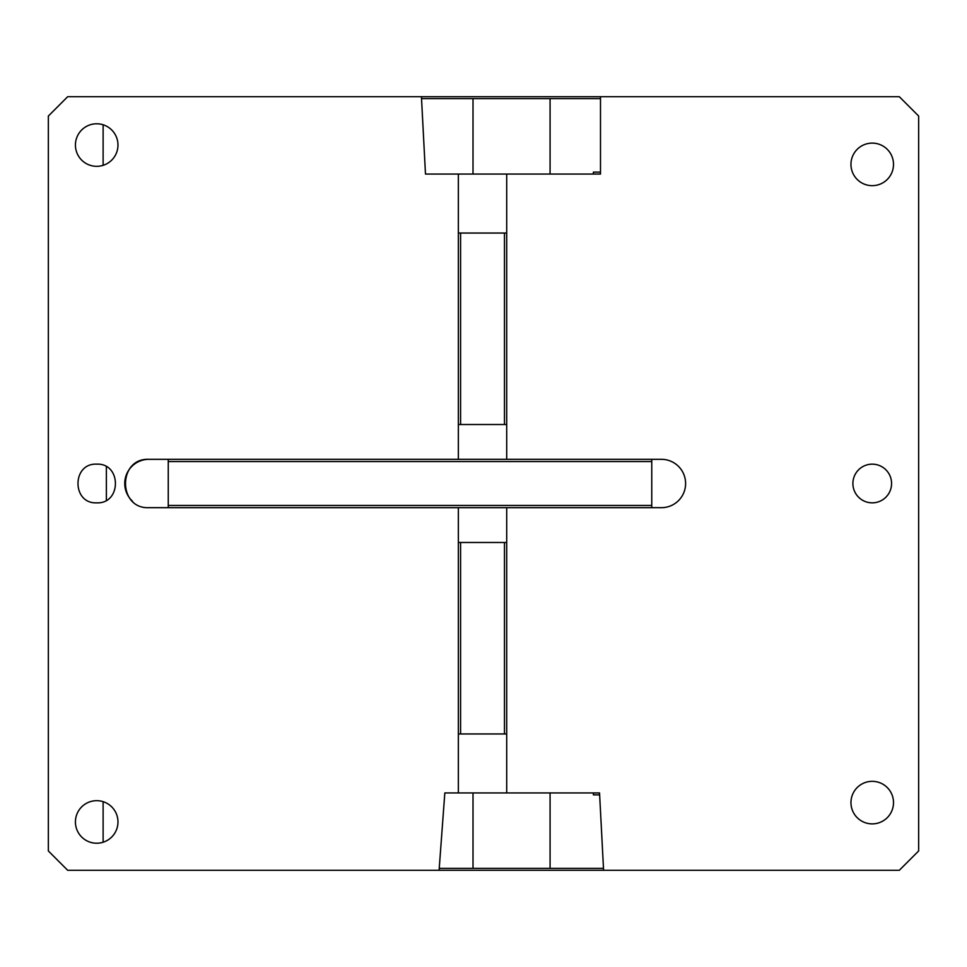 <?xml version="1.0" encoding="UTF-8"?>
<svg xmlns="http://www.w3.org/2000/svg" width="967" height="967" viewBox="0 0 967 967"><rect width="100%" height="100%" fill="white"/><g stroke="black" fill="none" stroke-linecap="round" stroke-linejoin="round"><path stroke-width="1.45" d="M103.118 165.333L103.118 124.767M504.472 233.047L506.708 233.047L506.708 424.513L504.472 424.513L504.472 233.047L458.358 233.047L458.358 174.06L425.48 174.06L421.431 96.7L67.69 96.7L48.35 116.04L48.35 850.96L67.69 870.3L439.091 870.3L444.82 792.94L458.358 792.94L458.358 507.675M651.758 459.325L148.918 459.325C117.732 457.826 117.732 509.174 148.918 507.675L661.428 507.675A24.175 24.175 0 0 0 685.603 483.5A24.175 24.175 0 0 0 661.428 459.325L651.758 459.325L651.758 461.561L168.258 461.561L168.258 507.675M458.358 233.047L458.358 459.325M96.7 502.84C121.649 504.037 121.649 462.963 96.7 464.16C71.751 462.963 71.751 504.037 96.7 502.84M96.7 166.324A21.274 21.274 0 0 1 75.426 145.05A21.274 21.274 0 0 1 96.7 123.776A21.274 21.274 0 0 1 117.974 145.05A21.274 21.274 0 0 1 96.7 166.324M96.7 800.676A21.274 21.274 0 0 1 117.974 821.95A21.274 21.274 0 0 1 96.7 843.224A21.274 21.274 0 0 1 75.426 821.95A21.274 21.274 0 0 1 96.7 800.676M506.708 733.953L504.472 733.953L504.472 542.487L506.708 542.487L506.708 792.94L599.54 792.94L603.589 870.3L899.31 870.3L918.65 850.96L918.65 116.04L899.31 96.7L600.495 96.7L600.495 174.06L458.358 174.06M103.118 842.233L103.118 801.667M168.258 459.325L168.258 461.561M651.758 461.561L651.758 505.439L168.258 505.439M651.758 505.439L651.758 507.675M504.472 542.487L458.358 542.487M504.472 733.953L460.594 733.953L460.594 542.487M460.594 733.953L458.358 733.953M603.493 868.366L439.236 868.366M148.918 459.325A24.175 24.175 0 0 0 132.552 501.293M506.708 542.487L506.708 507.675M550.078 792.94L550.078 868.366M593.4 794.874L599.637 794.874L593.4 794.874L593.4 792.94M872.234 502.84A19.34 19.34 0 0 1 852.894 483.5A19.34 19.34 0 0 1 872.234 464.16A19.34 19.34 0 0 1 891.574 483.5A19.34 19.34 0 0 1 872.234 502.84M872.234 143.116A21.274 21.274 0 0 1 893.508 164.39A21.274 21.274 0 0 1 872.234 185.664A21.274 21.274 0 0 1 850.96 164.39A21.274 21.274 0 0 1 872.234 143.116M872.234 823.884A21.274 21.274 0 0 1 850.96 802.61A21.274 21.274 0 0 1 872.234 781.336A21.274 21.274 0 0 1 893.508 802.61A21.274 21.274 0 0 1 872.234 823.884M460.594 233.047L460.594 424.513L458.358 424.513M504.472 424.513L460.594 424.513M506.708 459.325L506.708 424.513M506.708 792.94L458.358 792.94M593.4 172.126L600.495 172.126L593.4 172.126L593.4 174.06M473.008 792.94L473.008 868.366M506.708 233.047L506.708 174.06M473.008 174.06L473.008 98.634L421.527 98.634M473.008 98.634L550.078 98.634L550.078 174.06M600.495 98.634L550.078 98.634M106.37 466.747L106.37 500.253M600.495 96.7L421.431 96.7M603.589 870.3L439.091 870.3"/></g></svg>
